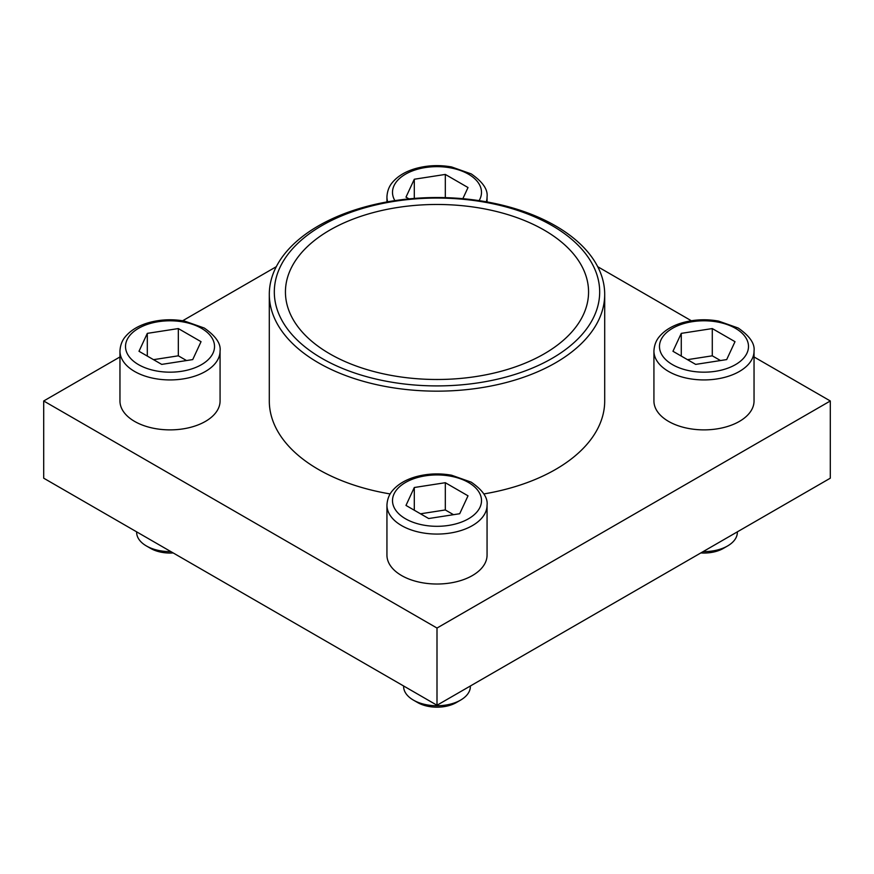 <?xml version="1.0" encoding="UTF-8"?>
<svg xmlns="http://www.w3.org/2000/svg" width="874" height="874" viewBox="0 0 874 874"><rect width="100%" height="100%" fill="white"/><g stroke="black" fill="none" stroke-linecap="round" stroke-linejoin="round"><path stroke-width="1.31" d="M487.058 505.161L487.058 555.121A50.058 28.897 180 0 1 437 584.018A50.058 28.897 180 0 1 386.942 555.121L386.942 505.161A50.058 28.897 180 0 0 437 534.069A50.058 28.897 180 0 0 487.058 505.161C488.009 497.819 482.732 490.161 471.25 482.175L451.607 475.227C439.185 473.031 427.091 473.588 415.347 476.898C405.405 479.815 397.768 484.404 392.459 490.675C391.486 491.865 387.411 496.345 386.942 505.161M269.301 294.341A167.699 96.817 180 0 1 372.827 204.898A167.699 96.817 180 0 1 555.58 225.885A167.699 96.817 180 0 1 604.699 294.341A167.699 96.817 180 0 1 437 391.159A167.699 96.817 180 0 1 269.301 294.341L269.301 400.98A167.699 96.817 0 0 0 318.42 469.436A167.699 96.817 0 0 0 390.154 493.941M483.846 493.941A167.699 96.817 0 0 0 604.699 400.98L604.699 294.341M119.957 356.953L43.7 400.98L437 628.045L830.3 400.98L754.044 356.953M691.345 320.758L597.718 266.701M276.282 266.701L182.655 320.758M754.044 351.02L754.044 400.98A50.058 28.897 180 0 1 703.985 429.877A50.058 28.897 180 0 1 653.927 400.98L653.927 351.02A50.058 28.897 180 0 0 703.985 379.928A50.058 28.897 180 0 0 754.044 351.02C754.983 343.69 749.717 336.02 738.224 328.034L718.592 321.097C706.159 318.89 694.076 319.447 682.332 322.757C672.379 325.674 664.753 330.263 659.433 336.534C658.472 337.725 654.397 342.204 653.927 351.02M220.073 351.02L220.073 400.98A50.058 28.897 180 0 1 170.015 429.877A50.058 28.897 180 0 1 119.957 400.98L119.957 351.02A50.058 28.897 180 0 0 170.015 379.928A50.058 28.897 180 0 0 220.073 351.02C221.024 343.69 215.758 336.02 204.265 328.034L184.632 321.097C172.2 318.89 160.106 319.447 148.362 322.757C138.42 325.674 130.783 330.263 125.474 336.534C124.501 337.725 120.426 342.204 119.957 351.02M830.3 400.98L830.3 478.187L437 705.252L43.7 478.187L43.7 400.98M437 628.045L437 705.252M544.174 230.102A151.563 87.509 180 0 1 588.563 291.982A151.563 87.509 180 0 1 437 379.491A151.563 87.509 180 0 1 285.437 291.982A151.563 87.509 180 0 1 378.999 211.137A151.563 87.509 180 0 1 544.174 230.102M552.04 225.568A162.695 93.933 180 0 1 479.105 382.714A162.695 93.933 180 0 1 279.855 267.673A162.695 93.933 180 0 1 552.04 225.568M470.376 685.981L470.376 686.483A33.376 19.272 180 0 1 460.598 700.107L456.381 702.543A27.4 15.819 180 0 1 417.619 702.543L413.402 700.107A33.376 19.272 180 0 1 403.624 686.483L403.624 685.981M460.598 700.107A33.376 19.272 180 0 1 413.402 700.107M414.298 487.506L405.984 505.423L428.686 518.533L459.702 513.726L468.016 495.82L445.314 482.71L414.298 487.506L414.298 510.219M737.35 531.84L737.35 532.342A33.376 19.272 180 0 1 727.583 545.966L723.355 548.413A27.4 15.819 180 0 1 700.817 552.936M727.583 545.966A33.376 19.272 180 0 1 703.122 551.603M681.272 333.365L672.958 351.282L695.671 364.392L726.687 359.585L735.001 341.679L712.288 328.569L681.272 333.365L681.272 356.079M462.849 198.682L468.016 187.539L445.314 174.429L414.298 179.236L405.984 197.142L408.999 198.879M173.183 552.936A27.4 15.819 180 0 1 150.645 548.413L146.417 545.966A33.376 19.272 180 0 1 136.65 532.342L136.65 531.84M170.878 551.603A33.376 19.272 180 0 1 146.417 545.966M147.313 333.365L138.999 351.282L161.712 364.392L192.728 359.585L201.042 341.679L178.329 328.569L147.313 333.365L147.313 356.079M453.508 514.688L445.314 509.957L445.314 482.71M445.314 509.957L420.492 513.803M186.523 360.547L178.329 355.816L178.329 328.569M178.329 355.816L153.518 359.662M445.314 197.644L445.314 174.429M414.298 198.42L414.298 179.236M720.482 360.547L712.288 355.816L712.288 328.569M712.288 355.816L687.477 359.662M468.464 482.459A44.498 25.685 180 0 1 448.515 525.438A44.498 25.685 180 0 1 394.021 493.974A44.498 25.685 180 0 1 468.464 482.459M735.449 328.318A44.498 25.685 180 0 1 715.5 371.297A44.498 25.685 180 0 1 660.995 339.833A44.498 25.685 180 0 1 735.449 328.318M394.884 200.627A44.498 25.685 180 0 1 413.478 170.528A44.498 25.685 180 0 1 468.464 174.177A44.498 25.685 180 0 1 479.116 200.627M387.674 201.807A50.058 28.897 180 0 1 386.942 196.879C387.411 188.063 391.486 183.584 392.459 182.393C397.768 176.122 405.405 171.533 415.347 168.616C427.091 165.306 439.185 164.749 451.607 166.956L471.25 173.904C482.732 181.879 488.009 189.549 487.058 196.879A50.058 28.897 180 0 1 486.326 201.807M201.479 328.318A44.498 25.685 180 0 1 181.541 371.297A44.498 25.685 180 0 1 127.036 339.833A44.498 25.685 180 0 1 201.479 328.318M386.942 196.879L386.942 201.938M487.058 196.879L487.058 201.938"/></g></svg>
